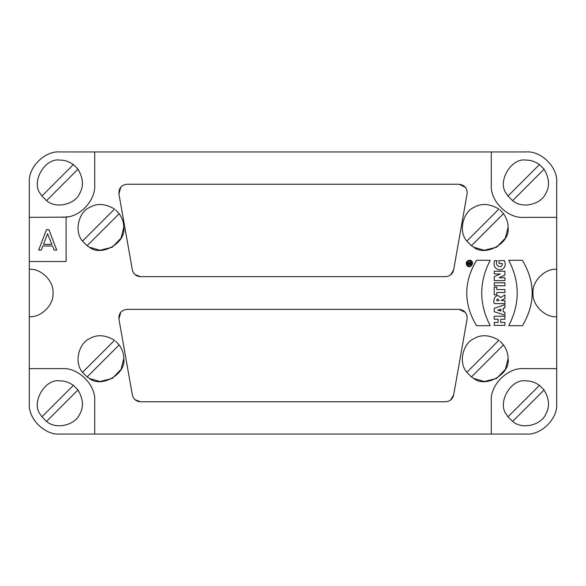 <?xml version="1.0" encoding="UTF-8"?>
<svg xmlns="http://www.w3.org/2000/svg" width="586" height="586" viewBox="0 0 586 586"><rect width="100%" height="100%" fill="white"/><g stroke="black" fill="none" stroke-linecap="round" stroke-linejoin="round"><path stroke-width="0.88" d="M498.92 300.655C498.137 298.318 497.368 298.318 496.62 300.655L498.92 300.655M466.815 372.33L498.862 340.283C489.522 334.76 481.135 334.262 473.708 338.789C463.709 342.861 457.754 361.987 466.815 372.33L471.444 376.952L473.708 378.446C485.567 388.467 510.794 373.897 508.047 358.617C508.187 354.127 506.67 349.556 503.491 344.905L471.444 376.952L473.708 378.446L484.27 381.493L496.598 378.446L505.403 369.297L508.047 358.617M499.975 341.169L503.491 344.905M466.815 241.095L498.862 209.048C489.522 203.518 481.135 203.027 473.708 207.554C463.709 211.627 457.754 230.745 466.815 241.095L471.444 245.717L473.708 247.211C485.567 257.232 510.794 242.663 508.047 227.383C508.187 222.892 506.67 218.322 503.491 213.67L471.444 245.717L473.708 247.211L484.27 250.259L496.598 247.211L505.403 238.055L508.047 227.383M499.975 209.935L503.491 213.67M82.509 372.33L114.556 340.283C105.216 334.76 96.829 334.262 89.402 338.789C79.403 342.861 73.448 361.987 82.509 372.33L87.138 376.952L89.402 378.446C101.253 388.467 126.488 373.897 123.741 358.617C123.88 354.127 122.364 349.556 119.185 344.905L87.138 376.952L89.402 378.446L99.964 381.493L112.292 378.446L121.097 369.297L123.741 358.617M115.669 341.169L119.185 344.905M82.509 241.095L114.556 209.048C105.216 203.518 96.829 203.027 89.402 207.554C79.403 211.627 73.448 230.745 82.509 241.095L87.138 245.717L89.402 247.211C101.253 257.232 126.488 242.663 123.741 227.383C123.88 222.892 122.364 218.322 119.185 213.67L87.138 245.717L89.402 247.211L99.964 250.259L112.292 247.211L121.097 238.055L123.741 227.383M115.669 209.935L119.185 213.67M469.32 263.861L469.32 263.363L468.492 263.363L468.492 263.861L469.32 263.861M467.943 264.586L467.943 263.239C468.192 262.081 468.749 261.891 469.606 262.689L470.866 262.14L470.866 262.946L469.811 263.319L469.811 263.861L470.866 263.861L470.866 264.586L467.943 264.586M469.408 260.975C464.31 261.378 468.646 268.893 471.547 264.674C472.191 262.66 471.481 261.422 469.408 260.975M469.408 260.221C476.088 260.741 470.412 270.578 466.617 265.055C465.767 262.411 466.698 260.799 469.408 260.221M500.737 319.209L500.737 322.41L504.949 322.41L504.949 325.362L494.247 325.362L494.247 322.41L498.151 322.41L498.151 319.209L494.247 319.209L494.247 316.25L504.949 316.25L504.949 319.209L500.737 319.209M497.653 310.133L500.891 311.034L500.891 309.166L497.653 310.133M503.206 308.434L503.206 311.73L504.949 312.272L504.949 315.195L494.247 311.701L494.247 308.324L504.949 304.654L504.949 307.877L503.206 308.434M496.782 292.509L496.782 294.824L494.247 294.824L494.247 287.243L496.782 287.243L496.782 289.557L504.949 289.557L504.949 292.509L496.782 292.509M494.247 285.756L494.247 282.804L504.949 282.804L504.949 285.756L494.247 285.756M494.247 271.215L504.949 271.215L504.949 274.966L499.125 277.742L504.949 277.742L504.949 280.584L494.247 280.584L494.247 276.79L500.21 273.948L494.247 273.948L494.247 271.215M499.03 263.546L499.03 260.594L504.4 260.594C506.311 265.722 504.81 268.849 499.887 269.97C494.928 268.981 493.126 265.89 494.481 260.697L497.184 260.697C493.712 265.421 502.546 269.882 502.363 263.546L499.03 263.546M522.382 260.294C535.436 282.1 535.436 303.907 522.382 325.706L508.721 325.706C520.053 303.9 520.053 282.1 508.721 260.294L522.382 260.294M476.543 325.706C463.489 303.907 463.489 282.1 476.543 260.294L490.211 260.294C478.909 282.1 478.909 303.9 490.211 325.706L476.543 325.706M47.539 233.719L51.89 244.347L43.503 244.347L47.539 233.719M38.705 250.076L41.328 250.076L42.881 245.981L52.513 245.981L54.066 250.076L56.696 250.076L48.924 229.631L46.47 229.631L38.705 250.076M41.921 196.032L73.382 164.571L78.004 169.193L46.543 200.661L41.921 196.032L40.493 193.856C30.648 182.209 44.954 157.429 59.962 160.125C64.35 159.993 68.826 161.472 73.382 164.571M78.004 169.193C83.395 178.364 83.871 186.582 79.44 193.856C75.44 203.65 56.725 209.517 46.543 200.661M459.05 309.357L126.95 309.357C121.368 310.126 118.687 313.327 118.899 318.952L132.355 395.001C133.432 399.169 136.12 401.417 140.413 401.754L445.587 401.754C449.88 401.417 452.568 399.169 453.645 395.001L467.101 318.952C467.313 313.327 464.632 310.126 459.05 309.357L465.467 312.47M118.899 318.952L120.848 312.089M140.413 401.754L134.905 399.623M453.645 395.001L450.583 400.048M140.413 276.643C136.12 276.314 133.432 274.065 132.355 269.897L118.899 193.849C118.687 188.216 121.368 185.022 126.95 184.246L459.05 184.246C464.632 185.022 467.313 188.216 467.101 193.849L453.645 269.897C452.568 274.065 449.88 276.314 445.587 276.643L140.413 276.643L134.905 274.512M453.645 269.897L450.583 274.944M459.05 184.246L465.467 187.366M118.899 193.849L120.848 186.985M29.3 182.612C27.93 167.442 44.792 150.58 59.962 151.95L94.712 151.95L94.712 184.656C95.833 199.145 81.498 216.212 66.093 217.106L29.3 217.362L29.3 182.612C27.93 167.442 44.792 150.58 59.962 151.95M66.093 217.106L66.093 261.517L29.3 261.517L29.3 269.289C41.035 268.227 54.073 281.265 53.011 293C54.073 304.735 41.035 317.773 29.3 316.711L29.3 269.289C41.035 268.227 54.073 281.265 53.011 293C54.073 304.735 41.035 317.773 29.3 316.711L29.3 368.638L62.006 368.638C78.187 367.173 96.177 385.163 94.712 401.344L94.712 434.05L59.962 434.05C44.792 435.42 27.93 418.558 29.3 403.388L29.3 368.638M41.921 416.807L73.382 385.339L78.004 389.968L46.543 421.429L41.921 416.807L40.493 414.632C30.648 402.985 44.954 378.197 59.962 380.9C64.35 380.761 68.826 382.24 73.382 385.339M78.004 389.968C83.395 399.132 83.871 407.351 79.44 414.632C75.44 424.425 56.725 430.285 46.543 421.429M59.962 434.05C44.792 435.42 27.93 418.558 29.3 403.388M29.3 261.517L29.3 217.362M507.996 196.032L539.457 164.571L544.079 169.193L512.618 200.661L507.996 196.032L506.56 193.856C496.723 182.209 511.029 157.429 526.038 160.125C530.425 159.993 534.901 161.472 539.457 164.571M544.079 169.193C549.47 178.364 549.946 186.582 545.507 193.856C541.515 203.65 522.793 209.517 512.618 200.661M507.996 416.807L539.457 385.339L544.079 389.968L512.618 421.429L507.996 416.807L506.56 414.632C496.723 402.985 511.029 378.197 526.038 380.9C530.425 380.761 534.901 382.24 539.457 385.339M544.079 389.968C549.47 399.132 549.946 407.351 545.507 414.632C541.515 424.425 522.793 430.285 512.618 421.429M556.7 403.388C558.07 418.558 541.208 435.42 526.038 434.05L491.288 434.05L491.288 401.344C489.823 385.163 507.813 367.173 523.994 368.638L556.7 368.638L556.7 403.388C558.07 418.558 541.208 435.42 526.038 434.05M556.7 217.362L523.994 217.362C507.813 218.827 489.823 200.837 491.288 184.656L491.288 151.95L526.038 151.95C541.208 150.58 558.07 167.442 556.7 182.612L556.7 316.711C544.965 317.773 531.927 304.735 532.989 293C531.927 281.265 544.965 268.227 556.7 269.289C544.965 268.227 531.927 281.265 532.989 293C531.927 304.735 544.965 317.773 556.7 316.711L556.7 368.638M526.038 151.95C541.208 150.58 558.07 167.442 556.7 182.612M94.712 434.05L491.288 434.05M491.288 151.95L94.712 151.95M68.364 216.739L62.006 217.362M504.949 298.53L501.059 300.523L504.949 300.655L504.949 303.614L494.247 303.614C492.423 299.446 496.664 292.194 500.451 297.615L504.949 294.948L504.949 298.53"/></g></svg>
